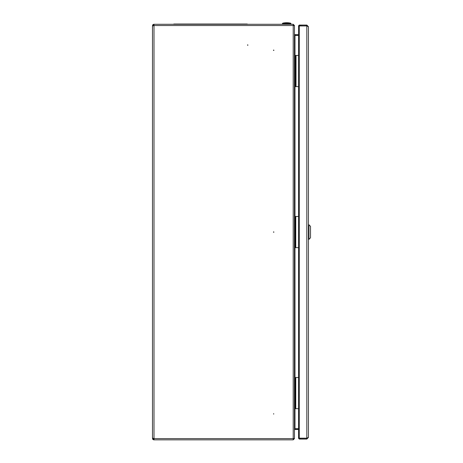 <?xml version="1.0" encoding="UTF-8"?>
<svg xmlns="http://www.w3.org/2000/svg" width="463" height="463" viewBox="0 0 463 463"><rect width="100%" height="100%" fill="white"/><g stroke="black" fill="none" stroke-linecap="round" stroke-linejoin="round"><path stroke-width="0.69" d="M152.489 27.23L152.605 25.216A1.505 1.505 0 0 1 154 24.284L293.212 24.284L293.212 25.529L294.456 25.569L294.456 438.606L293.212 439.85L293.212 438.606L294.456 438.565M152.489 436.898L152.605 438.918A1.505 1.505 0 0 0 154 439.85L154 438.606L152.489 438.305L152.489 25.83L152.605 25.529L293.212 25.529L293.212 438.606L154 438.606L154 24.284M273.679 231.807L273.905 232.194L273.454 232.194L273.679 231.807M273.679 414.136L273.679 413.615L273.679 414.136M273.679 49.998L273.905 50.386L273.454 50.386L273.679 49.998M247.705 44.801L247.931 45.195L247.479 45.195L247.705 44.801M154 439.85L293.212 439.85M298.56 428.697L294.977 428.697L294.456 429.942M298.56 35.437L294.977 35.437L294.456 34.193M293.733 438.588L294.456 438.606M294.838 428.744L298.56 428.732M294.456 429.982L294.977 429.461L298.56 429.461M293.733 438.606L293.212 439.121M153.218 438.345L153.276 438.64A0.781 0.781 0 0 0 154 439.121M152.605 438.918L153.276 438.64M293.733 25.546L294.456 25.529L293.212 24.284M294.838 35.391L298.56 35.402M294.456 34.152L294.977 34.673L298.56 34.673M293.733 25.529L293.212 25.014M153.218 25.789L153.276 25.494A0.781 0.781 0 0 1 154 25.014M152.605 25.216L153.276 25.494M298.56 377.513L295.238 377.513L294.456 378.555M298.56 408.684L294.456 408.684L295.238 408.684L295.238 377.513L294.456 377.513M294.456 407.643L295.238 408.684M295.498 391.409L295.29 395.489L295.498 391.409M298.56 216.481L295.238 216.481L294.456 217.523M298.56 247.653L294.456 247.653M294.456 246.611L295.238 247.514L295.238 216.481L294.456 216.481M295.498 230.377L295.29 234.457L295.498 230.377M298.56 55.45L295.498 55.45L294.977 56.492L294.456 56.492M298.56 86.616L294.456 86.616L295.498 86.616L295.498 55.45L294.456 55.45M294.456 85.58L294.977 85.58L295.498 86.616M295.759 69.346L295.55 73.426L295.759 69.346M308.433 437.46L306.819 439.069L299.318 439.069L299.289 438.316L299.318 25.94L298.56 25.963L298.56 438.172L306.819 438.195L308.433 437.46L308.433 26.675L306.819 25.066L299.318 25.066L299.318 25.789L307.368 25.98M307.368 438.154L299.318 438.345M306.882 25.94A1.25 1.25 0 0 0 306.402 25.841L299.318 25.94L306.819 25.94L308.433 26.675M306.819 438.195L306.819 25.94M299.318 25.841L298.56 25.818L299.318 25.066M299.289 438.316L298.577 438.172M299.318 439.069L298.56 438.316M306.402 438.195L306.402 438.293A1.25 1.25 -0 0 0 306.882 438.195M306.402 438.293L299.318 438.293M308.948 224.792L308.948 239.342L310.511 237.779L310.511 226.355L308.948 224.792L308.433 224.792M308.948 239.342L308.433 239.342M282.355 23.659L290.978 23.659L290.573 23.15A18.15 18.15 0 0 0 282.76 23.15L290.573 23.15L282.76 23.15L282.355 24.284M247.659 24.284A1.244 1.244 0 0 0 246.895 24.024A1.244 1.244 0 0 1 247.659 24.284A1.244 1.244 0 0 0 246.895 24.024L174.181 24.024A1.244 1.244 0 0 0 173.422 24.284A1.244 1.244 0 0 1 174.181 24.024L179.632 24.024L174.181 24.024M294.977 35.437L294.977 55.45M294.977 86.616L294.977 216.481M294.977 247.653L294.977 377.513M294.977 408.684L294.977 428.697M294.977 428.732L294.977 429.461M294.977 35.402L294.977 34.673M295.759 377.513L295.759 408.684M294.717 407.643L294.717 378.555M295.759 216.481L295.759 247.653M294.717 246.611L294.717 217.523M296.019 55.45L296.019 86.616M294.977 85.58L294.977 56.492M306.819 439.069L306.819 438.345M306.819 25.066L306.819 25.789M290.978 23.659L290.978 24.284"/></g></svg>
